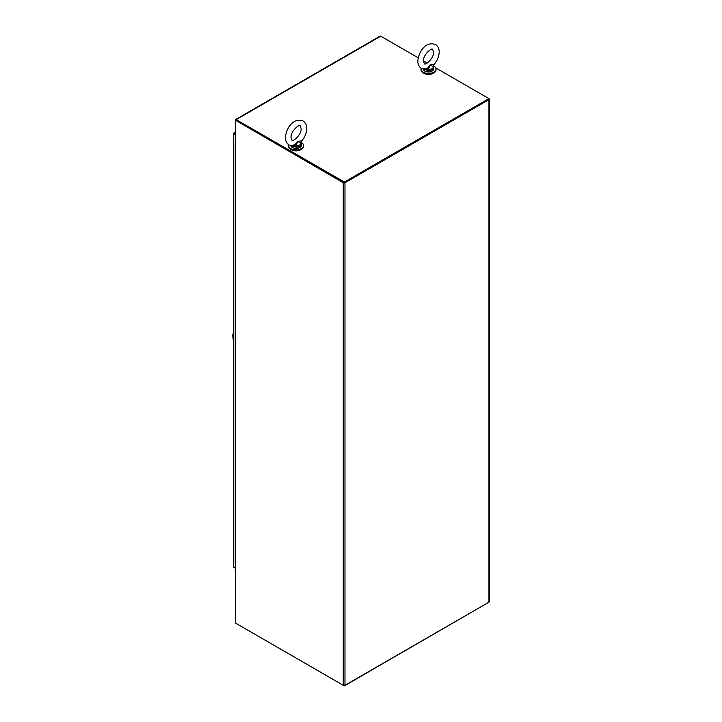 <?xml version="1.0" encoding="UTF-8"?>
<svg xmlns="http://www.w3.org/2000/svg" width="722" height="722" viewBox="0 0 722 722"><rect width="100%" height="100%" fill="white"/><g stroke="black" fill="none" stroke-linecap="round" stroke-linejoin="round"><path stroke-width="1.08" d="M488.866 602.211L344.331 685.9L236.193 623.474A1.227 0.704 60 0 1 236.193 623.465M343.825 182.413L235.904 120.105L235.327 120.439L235.616 142.875A1.227 0.704 180 0 1 235.264 142.378A1.227 0.704 180 0 1 235.327 142.144M418.209 57.796L380.738 36.163L236.193 119.608A1.227 0.704 -120 0 0 235.58 119.554A1.227 0.704 -120 0 0 235.327 120.114L343.248 182.747A1.227 0.704 0 0 0 344.981 182.747L488.947 99.636L488.947 602.166L344.981 685.277A1.227 0.704 180 0 1 343.248 685.277L235.327 622.969L235.715 142.83M236.193 119.608L344.331 182.043L488.947 98.634A1.227 0.704 180 0 1 489.299 99.131L489.299 601.661A1.227 0.704 180 0 1 488.947 602.166M489.299 99.131A1.227 0.704 180 0 1 488.947 99.636M235.264 142.378L235.264 572.402A1.227 0.704 0 0 0 235.616 572.898M344.331 182.043L344.331 182.702L488.866 99.257L488.866 98.589L435.709 67.895M427.271 63.022L423.516 60.856M235.986 120.258L344.331 182.702M380.738 36.163A1.227 0.704 -120 0 0 380.124 36.1L235.58 119.554M234.307 567.537L235.264 568.088L233.729 567.203L233.729 134.148A1.227 0.704 180 0 1 233.377 133.642A1.227 0.704 180 0 1 233.387 133.552L233.621 133.137A1.227 0.704 60 0 1 233.693 133.083A1.227 0.704 60 0 1 234.307 133.146L235.327 133.732M233.387 566.617A1.227 0.704 0 0 0 233.377 566.707A1.227 0.704 0 0 0 233.729 567.203M234.19 133.741L233.387 133.552M235.327 135.068L233.729 134.148M421.134 68.328A7.491 4.323 0 0 0 421.016 69.095A7.491 4.323 0 0 0 425.646 73.093A7.491 4.323 0 0 0 433.805 72.155A7.491 4.323 0 0 0 436.007 69.095A7.491 4.323 0 0 0 433.561 65.901M421.016 69.095L421.016 69.863A7.491 4.323 0 0 0 425.646 73.852A7.491 4.323 0 0 0 433.805 72.922A7.491 4.323 0 0 0 436.007 69.863L436.007 69.095M423.615 73.139A6.426 3.709 0 0 0 423.967 73.355A6.426 3.709 0 0 0 433.399 73.139M288.701 144.788A7.491 4.323 0 0 0 288.583 145.555A7.491 4.323 0 0 0 293.213 149.553A7.491 4.323 0 0 0 301.372 148.615A7.491 4.323 0 0 0 303.574 145.555A7.491 4.323 0 0 0 301.128 142.36M288.583 145.555L288.583 146.322A7.491 4.323 0 0 0 293.213 150.311A7.491 4.323 0 0 0 301.372 149.373A7.491 4.323 0 0 0 303.574 146.322L303.574 145.555M291.183 149.598A6.426 3.709 0 0 0 291.535 149.815A6.426 3.709 0 0 0 300.966 149.598M233.377 335.784L232.827 335.658L233.377 340.17M233.377 333.618L232.809 335.658M291.841 145.907L296.155 147.107L296.083 146.548L291.941 145.654L295.442 145.33L295.072 144.734L290.695 145.618M295.072 144.734L297.581 141.377L301.805 140.826C304.955 137.018 306.606 132.902 306.742 128.489C306.778 125.132 305.541 122.623 303.032 120.962C292.536 117.316 285.984 129.328 285.407 137.523C285.38 140.88 286.616 143.389 289.125 145.05L292.437 145.871M301.002 141.313L301.3 143.344M296.083 146.548L296.146 145.934A4.919 2.843 0 0 0 301.002 143.136L297.581 141.377L296.146 145.934L295.442 145.33M300.812 142.225L301.128 141.729L301.318 143.525M292.293 146.205L291.941 145.654M424.274 69.447L428.588 70.648L428.507 70.088L424.374 69.195L427.875 68.87L427.505 68.283L423.128 69.159M427.505 68.283L430.014 64.917L434.238 64.375C437.388 60.558 439.03 56.442 439.175 52.029C439.211 48.672 437.974 46.163 435.465 44.502C424.969 40.856 418.417 52.868 417.839 61.063C417.812 64.42 419.049 66.929 421.558 68.59L424.87 69.411M433.435 64.854L433.732 66.884M428.507 70.088L428.579 69.474A4.919 2.843 0 0 0 433.435 66.677L430.014 64.917L428.579 69.474L427.875 68.87M433.245 65.765L433.561 65.269L433.751 67.065M424.726 69.745L424.374 69.195M344.981 685.277L344.981 182.747M343.248 182.747L343.248 685.277M234.307 133.146L235.327 132.559M290.804 145.736A5.352 3.087 0 0 0 292.293 147.387A5.352 3.087 0 0 0 298.123 148.064A5.352 3.087 0 0 0 301.426 145.203L301.137 142.405M301.426 144.066A5.352 3.087 180 0 1 296.155 147.107M299.702 147.478A4.928 2.843 180 0 1 292.6 147.568M423.236 69.276A5.352 3.087 0 0 0 424.726 70.936A5.352 3.087 0 0 0 430.556 71.604A5.352 3.087 0 0 0 433.859 68.743L433.57 65.946M433.859 67.606A5.352 3.087 180 0 1 428.588 70.648M432.135 71.018A4.928 2.843 180 0 1 425.023 71.108M233.377 566.707L233.377 133.642M233.693 133.083L235.327 132.144M233.377 332.689L232.701 335.459L233.377 340.622M301.074 128.489C301.877 134.59 292.428 142.387 291.959 140.14L291.083 137.523C290.271 131.422 299.729 123.624 300.199 125.872L301.074 128.489M290.722 145.203L292.383 147.586C296.652 149.355 299.666 148.561 301.426 145.203M301.805 140.826L301.128 141.729M433.498 52.029C434.31 58.139 424.861 65.928 424.392 63.68L423.516 61.063C422.704 54.962 432.153 47.165 432.631 49.412L433.498 52.029M423.155 68.743L424.816 71.126C429.085 72.895 432.099 72.101 433.859 68.743M434.238 64.375L433.561 65.269"/></g></svg>
